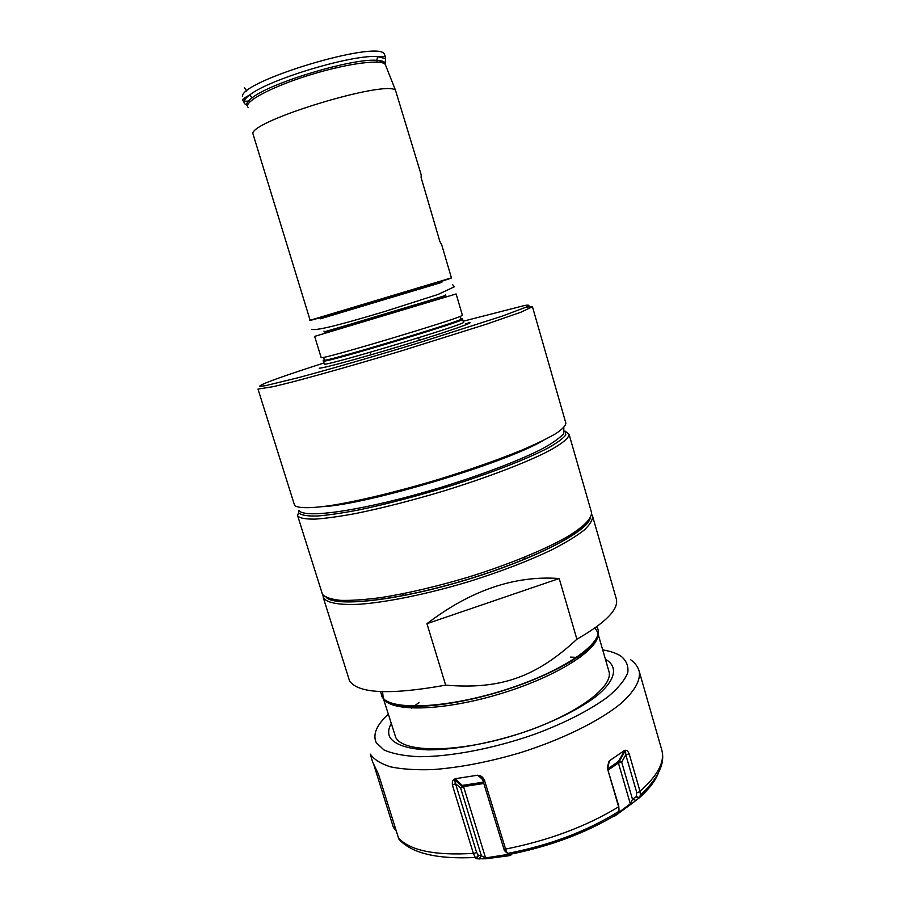 <?xml version="1.0" encoding="UTF-8"?>
<svg xmlns="http://www.w3.org/2000/svg" width="905" height="905" viewBox="0 0 905 905"><rect width="100%" height="100%" fill="white"/><g stroke="black" fill="none" stroke-linecap="round" stroke-linejoin="round"><path stroke-width="1.36" d="M396.288 831.175L393.381 827.362L373.788 764.601M510.737 854.207L511.325 854.682L510.556 855.327L508.361 855.825L485.861 858.788L476.833 858.766L475.283 857.476C436.719 859.365 411.221 853.211 398.811 838.992L378.414 774.08L372.543 761.795L370.337 754.137C373.98 759.465 380.677 763.696 390.451 766.829C401.922 769.205 415.972 770.132 432.59 769.601C459.695 767.621 489.073 761.942 520.748 752.587C561.813 739.566 598.307 721.602 619.801 704.429C634.518 691.703 640.921 680.209 639.168 671.137L661.759 749.906C665.447 763.254 658.32 778.323 640.389 795.099L639.281 797.871L630.14 804.862L614.993 815.914L614.269 816.14L614.382 814.149M475.283 857.476L473.36 853.392L452.41 785.088C452.036 782.067 452.636 780.167 454.231 779.386L455.158 778.73L463.541 786.592L483.813 783.481M479.073 775.506C481.166 775.732 482.965 777.271 484.447 780.144L482.603 779.499L479.073 775.506L477.75 775.2L455.158 778.73M505.805 851.922L504.357 850.496L506.517 852.103L484.447 780.144M506.517 852.103L509.289 854.478C550.263 846.333 586.202 832.883 617.097 814.127L618.963 811.287L618.941 807.916L607.538 768.798L609.438 760.8L608.454 762.576M624.71 750.324L618.488 761.467L619.439 761.173L625.513 750.302C626.803 750.03 628.013 751.207 629.167 753.842L625.796 754.804L625.536 750.313L624.71 750.324L609.438 760.8M640.389 795.099L640.027 791.321L629.167 753.842M452.41 785.088L455.543 783.685L476.573 852.295L478.304 855.316L481.347 855.745L485.352 857.951L508.644 854.32M454.231 779.386L455.543 783.685L460.611 787.995L463.541 786.592L485.861 858.788M504.357 850.496L482.603 779.499M508.791 854.377L507.626 853.426M508.361 855.825L507.173 853.121M478.949 858.947L481.347 855.745L460.611 787.995L462.851 785.314L483.417 782.158M476.449 858.653L478.802 855.508M607.538 768.798L618.828 806.231M608.737 761.84L607.504 767.429M636.769 792.622L625.796 754.804L621.69 762.123L618.42 762.972L630.31 803.798L632.505 799.341L636.215 796.66L636.769 792.622L640.118 791.683M639.281 797.871L635.943 796.898M635.932 800.325L632.505 799.341L621.69 762.123L619.439 761.173L618.341 761.897L618.42 762.972L608.262 770.008M630.14 804.862L630.31 803.798L618.398 812.701M617.696 813.618L617.776 812.045M607.9 768.786L618.488 761.467L607.979 769.058M611.045 766.614L610.162 767.553M526.45 558.453L523.192 557.785M403.913 593.567L401.56 595.92M246.714 91.066L244.407 87.468M376.955 62.049L377.023 59.413M309.748 320.37L451.414 277.869C456.754 277.36 314.793 319.872 310.177 320.381L252.846 133.476C252.257 120.433 384.783 80.126 395.451 90.138L421.255 175.038M248.128 107.378C242.755 102.22 271.308 86.801 310.166 74.877C348.968 62.886 384.297 58.667 385.541 65.126L395.451 90.138M247.563 106.202C245.56 104.358 247.133 101.518 252.269 97.706C271.025 82.547 352.826 58.011 376.831 60.341C381.899 60.974 384.783 62.49 385.451 64.877L385.406 56.608L384.195 53.666C375.326 40.465 241.25 80.896 242.393 96.416M421.21 174.88L421.097 177.516L439.841 241.409L441.753 244.916M441.821 282.202L320.144 318.718M445.475 294.611L445.769 295.596L324.612 331.977L323.922 331.083M462.398 315.313L460.611 316.264C449.253 321.479 335.551 355.586 323.209 357.486L321.196 357.679L314.657 336.389L456.131 293.944L462.398 315.313M468.19 322.712C477.863 321.105 450.554 330.789 407.827 343.843C365.168 356.898 322.938 368.437 319.261 368.188M323.798 363.041L310.981 367.181C276.014 378.595 258.954 384.987 259.792 386.344L265.289 385.711L297.406 377.917C328.583 369.602 374.783 356.265 419.445 342.633L502.105 316.162L527.423 306.648C530.013 305.189 529.097 304.793 524.662 305.471L463.168 321.23M532.457 306.75L565.874 423.167C565.693 425.735 562.367 429.196 555.908 433.563C547.593 438.393 536.348 443.869 522.162 449.977C498.395 459.706 470.645 469.469 438.914 479.299C397.238 491.834 356.57 501.574 329.035 505.793C309.646 508.463 298.005 508.248 294.634 505.488L257.993 389.093L273.944 386.526L290.765 382.351C317.757 375.337 358.369 363.821 400.519 351.163L485.578 324.476L520.929 312.191L532.457 306.75L527.389 307.01M543.215 440.486C505.228 463.179 366.83 504.696 322.621 506.664M565.025 431.04L565.84 434.796C563.408 438.224 557.65 442.534 548.566 447.737C527.762 458.733 490.929 473.134 449.016 486.347C416.628 496.245 386.729 504.074 359.296 509.843C342.599 513.033 328.685 515.092 317.565 515.997C308.3 516.246 302.304 515.42 299.589 513.531M299.035 511.427L297.587 515.556L298.062 516.427C300.675 518.339 306.41 519.232 315.257 519.119C325.879 518.373 339.194 516.529 355.213 513.599C381.525 508.271 410.632 500.861 442.522 491.347C484.028 478.598 521.914 464.288 545.229 452.783C561.349 444.457 569.29 438.065 569.019 434.129L591.44 512.23C592.198 517.965 584.8 525.76 569.211 535.624C546.62 548.928 509.391 564.369 468.236 577.152C436.583 586.564 407.522 593.375 381.073 597.583C364.93 599.71 351.434 600.637 340.574 600.354C331.456 599.404 325.415 597.424 322.474 594.404L297.587 515.556M565.523 431.47L569.019 434.129M326.162 597.402C336.083 607.266 396.888 600.762 464.932 580.297C533.022 559.923 587.356 531.88 590.218 518.18M589.302 519.572C583.929 533.565 530.545 560.546 464.91 580.184C399.297 599.925 339.873 606.791 327.689 598.058M322.836 594.913L323.685 598.284C327.655 603.035 339.816 605.207 359.557 604.246C387.521 602.21 428.223 593.872 469.514 581.429C500.918 571.53 528.192 561.077 551.337 550.048C565.116 543 575.942 536.45 583.804 530.398C589.856 524.776 592.764 520.024 592.56 516.122L591.621 514.278M426.945 623.681L559.2 578.521C514.741 575.286 470.657 590.332 426.945 623.681L445.667 685.153C390.236 695.051 358.199 693.615 349.545 680.865L323.074 596.972M559.2 578.521L576.892 639.224C605.841 622.583 618.975 609.133 616.305 598.861L592.56 516.122M389.659 596.214L390.191 597.945M445.667 685.153C500.793 689.746 536.02 677.053 576.892 639.224M595.004 627.98L597.572 632.154L608.85 671.103C614.54 687.076 573.532 716.817 515.895 734.792C458.326 752.926 403.754 753.039 395.813 737.643L383.019 697.45M411.413 708.083L419.083 702.529M570.512 657.109L579.969 657.516M393.381 827.362L395.112 827.419M602.696 649.869C610.343 651.159 616.407 653.229 620.875 656.08C626.418 660.548 628.715 666.137 627.742 672.845C624.755 680.108 618.251 688.015 608.239 696.567C590.829 709.622 565.195 722.857 535.059 734.102C494.096 748.525 449.989 756.931 418.427 756.693C403.777 755.913 392.284 753.661 383.958 749.928L376.276 742.7C372.521 734.634 376.503 725.131 388.222 714.215M398.404 837.928C409.942 850.542 434.92 855.7 473.36 853.392M505.397 849.116C548.509 840.587 586.27 826.491 618.647 806.819M640.027 791.321C657.833 775.449 665.085 761.648 661.759 749.906M639.315 797.837C649.077 789.103 655.412 780.834 658.354 773.006M473.485 853.754L476.573 852.295M477.75 775.2L482.614 779.522M505.499 849.478L503.621 848.675M618.749 807.181L618.692 805.722M615.298 814.738L615.015 813.765M248.988 101.066L248.864 101.043C240.221 101.813 240.459 99.822 249.576 95.059C242.879 100.161 242.155 103.532 247.404 105.15M385.564 58.667L377.611 56.642L376.831 60.341C381.752 60.59 384.591 61.551 385.338 63.214M385.406 56.608L377.611 56.642C352.984 54.096 268.74 79.368 249.576 95.059L252.269 97.706M320.189 318.854L441.866 282.349M324.16 331.864L396.695 310.754L445.713 295.392M460.611 316.264L460.713 319.51C449.48 324.827 337.214 358.516 324.906 360.258L323.639 361.14C328.3 362.181 468.53 319.884 462.591 319.239L460.713 319.51C463.032 318.526 463.055 318.221 460.803 318.617L460.69 318.639M323.13 360.156L324.906 360.258L323.209 357.486M323.198 361.061L324.556 364.138C329.284 365.371 469.469 323.074 463.473 322.237L462.591 319.239M465.464 324.001C467.319 323.719 467.738 323.877 466.72 324.465M596.599 626.826C607.255 639.982 568.295 669.225 508.203 688.841C448.19 708.615 389.569 711.092 381.978 696.658L380.632 691.624M383.154 697.608L382.6 691.703M383.652 698.479C390.406 710.9 444.491 709.022 502.728 690.787C561.032 672.664 602.515 644.971 597.572 632.154C602.821 646.589 561.213 674.87 503.338 692.845C445.52 710.979 391.198 712.552 383.72 698.694M391.152 723.615C388.222 728.944 387.894 733.672 390.179 737.779C395.168 744.826 408.178 749.159 428.099 749.86C456.12 749.928 494.865 742.485 530.884 729.826C557.944 719.645 579.517 708.649 595.603 696.816C614.552 681.589 618.16 668.433 607.764 660.718L605.445 659.326M630.525 659.632C634.959 662.833 637.844 666.657 639.168 671.137M507.456 853.449C549.901 845.293 587.074 831.231 618.963 811.287M483.474 782.339L461.663 785.857L454.22 779.499M482.489 779.284L481.256 777.508M509.9 854.365L510.556 855.327M480.046 857.488L479.673 858.981M478.304 855.316L475.928 858.257M636.215 796.66L639.496 797.61M630.649 803.391L630.547 804.522M428.461 482.422L428.778 483.462M441.516 478.507L441.832 479.548M418.574 337.746L419.332 340.291M370.134 352.283L370.903 354.828M441.663 244.622L451.414 277.869M311.739 329.284C316.524 331.354 348.889 322.214 385.021 311.411L438.088 294.43L454.321 286.806L452.67 284.724M298.842 510.363C304.34 519.527 367.577 509.651 439.762 487.75C480.023 475.43 517.072 461.448 540.376 449.785C550.693 444.389 558.464 439.049 563.702 433.778L563.838 427.579"/></g></svg>
